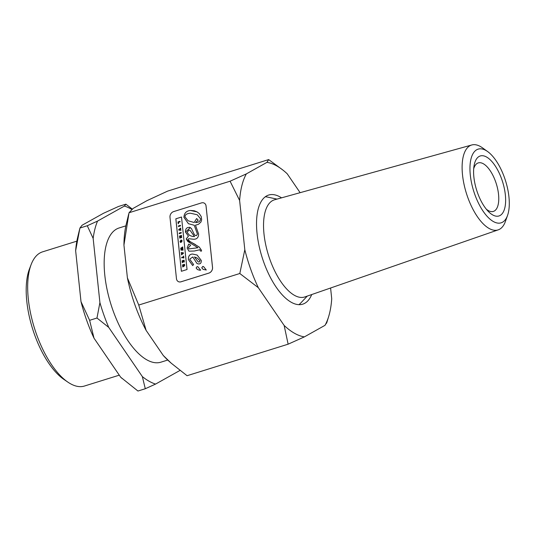 <?xml version="1.0" encoding="UTF-8"?>
<svg xmlns="http://www.w3.org/2000/svg" width="536" height="536" viewBox="0 0 536 536"><rect width="100%" height="100%" fill="white"/><g stroke="black" fill="none" stroke-linecap="round" stroke-linejoin="round"><path stroke-width="0.8" d="M507.572 215.358L505.455 221.335A44.454 19.276 -107.3 0 1 498.266 229.844L304.917 296.911A50.887 22.063 -107.3 0 1 268.409 255.002A50.887 22.063 -107.3 0 1 274.6 199.774L471.781 144.975A44.454 19.276 -107.3 0 1 480.47 146.549A44.454 19.276 -107.3 0 1 482.534 147.882L487.673 151.588A38.592 16.737 -107.3 0 1 507.572 215.358A38.592 16.737 -107.3 0 1 474.186 192.645A38.592 16.737 -107.3 0 1 485.884 150.435A38.592 16.737 -107.3 0 1 487.673 151.588M307.275 296.093L300.649 303.115A57.158 24.79 -107.3 0 1 298.914 304.669M265.26 196.799A57.158 24.79 -107.3 0 1 267.565 197.094L277.012 199.104M486.574 157.035A31.43 13.628 -107.3 0 1 505.622 198.869A31.43 13.628 -107.3 0 1 488.142 211.271A31.43 13.628 -107.3 0 1 474.012 166.006A31.43 13.628 -107.3 0 1 486.574 157.035M498.266 229.844A44.454 19.276 -107.3 0 1 466.367 193.228A44.454 19.276 -107.3 0 1 471.781 144.975M473.697 168.78A25.406 11.015 -107.3 0 1 478.253 162.911A25.406 11.015 -107.3 0 1 483.358 163.768A25.406 11.015 -107.3 0 1 497.716 189.161A25.406 11.015 -107.3 0 1 493.388 211.412A25.406 11.015 -107.3 0 1 486.299 209.174M182.977 249.562L181.624 249.575L182.897 248.764L182.843 248.269L181.49 248.302L182.756 247.491L182.702 246.922L180.746 248.215L180.8 248.764L182.093 248.771L180.887 249.555L180.94 250.104L183.037 250.111L182.977 249.562L183.057 250.124L180.94 250.104M182.722 246.935L182.756 247.491M182.783 247.505L181.51 248.315M181.892 249.414L182.917 248.778L182.843 248.269M181.865 248.784L180.8 248.764M181.021 281.782L208.879 273.092A4.764 3.899 -60.6 0 0 212.517 267.424L206.045 206.012A4.764 3.899 -60.6 0 0 204.283 203.144A4.764 3.899 -60.6 0 0 201.482 202.903L173.624 211.599A4.764 3.899 -60.6 0 0 169.986 217.268L176.465 278.673A4.764 3.899 -60.6 0 0 178.22 281.547A4.764 3.899 -60.6 0 0 181.021 281.782L181.041 281.795A4.764 3.899 119.4 0 1 178.24 281.561A4.764 3.899 119.4 0 1 178.227 281.554M199.124 268.322L200.638 270.191L199.405 270.178L197.429 269.534L196.122 268L197.094 266.62L197.905 266.754L199.124 268.322M206.28 270.017L203.077 269.36L201.77 267.826L202.742 266.446L203.553 266.58L206.28 270.017M192.793 256.965L189.67 259.149L193.59 264.489L192.692 265.588L188.37 259.558C188.277 256.054 189.65 254.211 192.484 254.03L197.154 255.049L201.288 260.469C201.375 263.082 200.31 264.221 198.092 263.886L196.933 263.437L192.793 256.965L196.94 263.444M181.376 271.283L175.841 218.802L181.51 217.033L187.044 269.514L181.376 271.283M194.334 251.022L188.947 251.183L187.158 248.088L188.679 244.081L190.655 245.227L188.337 247.846L189.027 248.892L197.945 247.726L187.801 241.508L186.193 238.929L188.417 236.121L185.476 232.081L185.516 230.239L186.166 228.711L187.312 227.646L189.63 227.277L191.419 228.504L194.28 234.473L195.211 235.398L196.384 235.619L197.416 234.058L194.233 225.254L188.417 223.713L183.915 217.308C184.176 213.174 186.327 210.889 190.367 210.454L194.287 210.782L197.06 211.901L199.238 213.536L201.228 216.571L201.663 219.753L200.933 222.045L198.447 224.316L195.486 225.18L198.608 233.991C198.534 237.85 196.598 239.572 192.799 239.177L189.516 238.795C187.54 238.694 187.707 239.592 190.019 241.501L199.245 247.036L201.509 250.305L201.509 251.109L200.377 251.009L199.921 249.722L194.334 251.022M195.211 235.398L196.41 235.626L197.436 234.071L194.233 225.254M190.374 227.565L185.496 232.095L188.417 236.121M188.438 236.128L186.22 238.942L191.131 243.753M195.124 245.93L197.965 247.733L189.027 248.892M188.706 244.088L187.185 248.101L188.953 251.19M181.53 217.047L175.841 218.802M175.868 218.809L181.396 271.27M197.161 255.056L192.504 254.044C189.67 254.225 188.297 256.067 188.391 259.565L192.692 265.588M193.583 264.496L193.181 264.288M203.559 266.586L202.762 266.459L201.791 267.839L203.09 269.367M197.918 266.76L197.114 266.633L196.143 268.013L197.442 269.541M204.31 203.157L204.283 203.144A4.764 3.899 119.4 0 1 204.31 203.157A4.764 3.899 119.4 0 1 206.065 206.025L212.537 267.437A4.764 3.899 119.4 0 1 208.906 273.105L181.041 281.795M197.067 211.908L190.387 210.467C186.367 210.815 184.216 213.1 183.935 217.315L188.431 223.72M195.506 244.604L191.774 242.547M199.935 249.729L200.397 251.009M194.461 256.965L198.052 261.702L199.124 262.111L200.042 260.777L197.174 258.004L194.461 256.965M197.174 258.004L200.069 260.791L199.144 262.124L198.072 261.715M197.255 214.755L200.538 218.789L197.255 214.755L190.36 213.201C186.749 213.516 184.98 214.748 185.047 216.899L188.056 220.765L194.186 222.487L196.638 218.534L198.186 220.169L195.479 222.514C198.769 222.48 200.444 221.234 200.518 218.775C200.464 221.247 198.789 222.494 195.499 222.527L195.479 222.514M196.658 218.547L194.186 222.487M194.206 222.494L188.082 220.778M178.455 226.52L180.485 225.884L178.475 226.534L178.394 225.951L180.424 225.321L180.505 225.897L180.424 225.321M179.151 233.093L179.212 233.663L181.235 233.033L181.175 232.463L179.151 233.093M179.232 233.676L181.235 233.033M181.255 233.039L181.175 232.463M181.764 257.89L183.406 257.38L183.48 258.057L183.861 257.937L183.66 256.014L183.345 256.811L181.704 257.327L181.784 257.903L183.406 257.401M183.66 256.014L183.882 257.95L183.48 258.057M178.535 223.479L178.414 222.373L180.056 221.857L179.995 221.294L177.972 221.924L178.166 223.74L178.555 223.492L178.166 223.74M179.995 221.294L180.076 221.87L178.414 222.373L178.555 223.492M183.774 260.865L183.131 262.137L183.774 260.844L183.895 261.99L184.29 262.004L184.096 260.181L182.073 260.811L182.267 262.694L182.515 261.24L182.997 261.086L182.535 261.253L182.662 262.439L182.267 262.694M184.096 260.181L184.31 262.01L183.895 261.99M182.997 261.086L183.111 262.131M179.694 229.462L180.773 228.678L180.712 228.081L178.769 229.495L178.836 230.152L180.94 230.266L180.887 229.703L179.399 229.669M180.907 229.716L180.967 230.279L178.836 230.152M180.773 228.678L180.712 228.081M180.8 228.691L179.714 229.475M181.724 240.965L180.994 240.671L181.704 240.952L181.57 242.038L182.079 240.838L181.691 240.128L180.954 240.101L180.016 241.528L180.465 242.419L181.342 242.151L181.235 241.133L180.94 241.716L180.377 241.408L180.994 240.671L181.704 240.952M181.691 240.128L182.099 240.852L181.57 242.038M181.235 241.133L181.362 242.165L180.465 242.419M181.014 240.684L180.398 241.421M181.443 254.848L183.379 253.394L183.319 252.764L181.202 252.577L181.664 253.166L181.443 254.848L183.379 253.394M182.609 253.394L182.106 253.756L182.046 253.193L182.609 253.394M182.876 253.24L182.046 253.193M182.066 253.206L182.119 253.742M181.664 253.18L181.262 253.139M183.406 253.407L183.319 252.764M183.6 266.204L184.672 265.628L184.531 264.281L182.501 264.911L182.562 265.474L183.453 265.193L183.5 265.635L182.655 266.365L182.716 266.975L183.6 266.204L183.815 266.513M184.531 264.281L184.692 265.642L182.716 266.975M183.815 265.079L184.216 264.952L184.109 265.916L183.815 265.079L184.129 265.93L183.875 265.642M184.216 264.972L183.835 265.092M182.582 265.488L183.459 265.213M180.384 237.314L181.55 236.034L181.49 235.431L179.46 236.061L179.52 236.604L180.806 236.202L179.614 237.508L179.674 238.105L181.704 237.468L181.644 236.925L180.384 237.314L181.55 236.034M179.54 236.617L180.779 236.229M181.51 235.445L181.57 236.048M181.704 237.468L181.644 236.925M181.724 237.482L179.674 238.105M190.099 230.393L194.481 236.55M194.528 236.577L190.092 230.393L188.846 230.158L187.111 232.423L189.59 235.405L192.464 236.436L194.528 236.577L192.491 236.45L189.637 235.431M244.811 249.729A90.825 39.389 72.7 0 0 258.339 287.705L239.806 273.507L244.811 249.729L239.619 200.451L230.078 181.208L129.022 212.745L123.943 245.066A88.601 38.425 -107.3 0 1 126.255 224.149L128.7 214.052M127.401 277.849L138.75 305.044L146.12 330.39A88.601 38.425 -107.3 0 1 127.401 277.849L123.943 245.066M239.806 273.507L138.75 305.044M311.724 294.545A57.158 24.79 -107.3 0 1 302.699 304.18A57.158 24.79 -107.3 0 1 291.202 302.244A57.158 24.79 -107.3 0 1 258.908 245.113A57.158 24.79 -107.3 0 1 268.643 195.05A57.158 24.79 -107.3 0 1 281.547 197.844M326.719 322.558L325.004 325.332A90.825 39.389 72.7 0 0 328.642 316.609A90.825 39.389 72.7 0 0 331.724 298.78L330.591 288.006M288.127 344.186L284.14 325.446A90.825 39.389 72.7 0 0 304.394 336.876L288.127 344.186L187.071 375.716L171.245 363.207L163.279 355.495L146.12 330.39M230.078 181.208L246.339 173.899A90.825 39.389 72.7 0 0 239.619 200.451M268.67 159.587L282.914 170.073A90.825 39.389 72.7 0 0 266.948 162.354L268.67 159.587L167.614 191.124L146.958 200.658L133.25 208.337L129.022 212.745M300.12 192.679L287.202 173.785A90.825 39.389 72.7 0 0 282.914 170.073M97.552 221.08A93.539 40.562 72.7 0 0 93.157 238.399L87.274 225.743L97.552 221.08L124.419 206.072L125.88 204.169L132.251 209.074M131.782 209.435A93.539 40.562 72.7 0 0 124.419 206.072M142.348 376.6A93.539 40.562 72.7 0 0 155.574 384.078L145.29 388.734L142.348 376.6L108.734 327.402L96.976 318.022L99.91 302.612A93.539 40.562 72.7 0 0 108.734 327.402M125.88 204.169L118.53 206.46L103.435 213.308L82.122 225.214L79.918 228.035L75.643 250.714A91.1 39.503 -107.3 0 1 77.7 237.18L79.583 229.401M94.001 338.169A91.1 39.503 -107.3 0 1 81.003 301.661L89.626 320.32L94.001 338.169L120.667 377.203L137.94 391.025L145.29 388.734M121.873 378.289A91.1 39.503 -107.3 0 1 121.685 378.121A91.1 39.503 -107.3 0 1 120.667 377.203M171.245 363.207L169.028 361.231A88.601 38.425 -107.3 0 1 163.279 355.495M246.339 173.899L266.948 162.354M284.14 325.446L258.339 287.705M325.004 325.332L304.394 336.876M93.157 238.399L99.91 302.612M87.274 225.743L79.918 228.035M81.003 301.661L75.643 250.714M96.976 318.022L89.626 320.32M119.28 375.167L84.454 386.034A70.283 30.478 -107.3 0 1 67.864 382.121A70.283 30.478 -107.3 0 1 28.321 299.041A70.283 30.478 -107.3 0 1 31.162 264.496A70.283 30.478 -107.3 0 1 42.578 251.846L76.856 241.153M31.162 264.496L29.467 268.911A66.049 28.643 72.7 0 0 26.8 301.373A66.049 28.643 72.7 0 0 63.965 379.455L67.864 382.121M155.574 384.078L179.969 370.443M167.734 360.045L160.934 362.168A70.283 30.478 -107.3 0 1 104.801 275.176A70.283 30.478 -107.3 0 1 119.059 227.981L125.859 225.857M328.642 316.609L326.632 323.134M121.685 378.121L122.148 378.537"/></g></svg>
